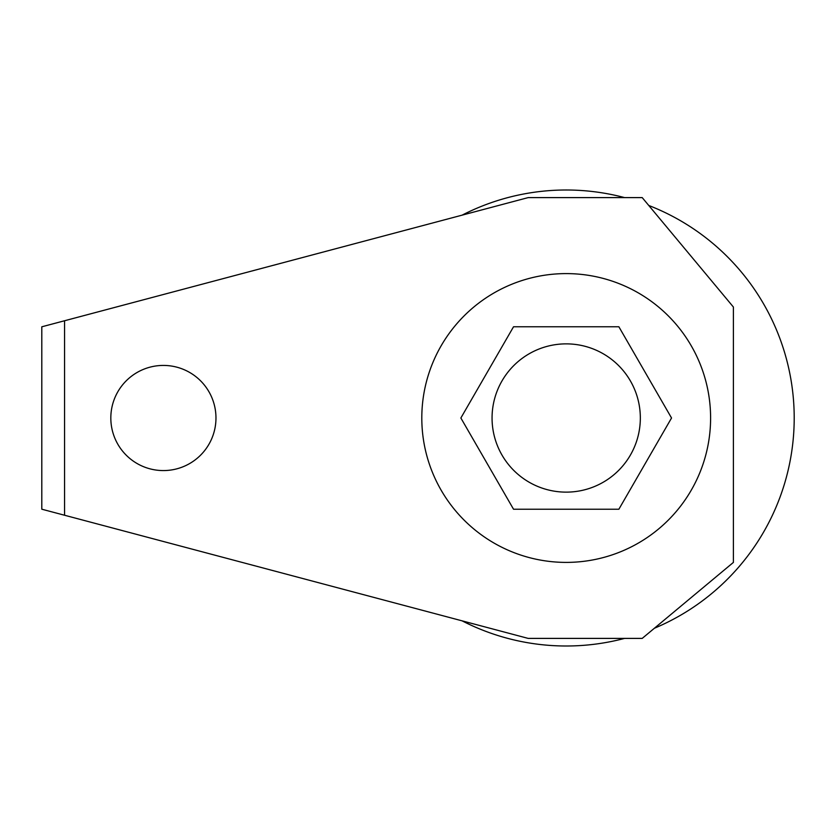 <?xml version="1.0" encoding="UTF-8"?>
<svg xmlns="http://www.w3.org/2000/svg" width="836" height="836" viewBox="0 0 836 836"><rect width="100%" height="100%" fill="white"/><g stroke="black" fill="none" stroke-linecap="round" stroke-linejoin="round"><path stroke-width="1.25" d="M648.757 205.468A227.998 227.998 0 0 1 654.358 628.264M624.576 638.401A227.998 227.998 0 0 1 462.078 620.834M462.078 215.165A227.998 227.998 0 0 1 624.576 197.599M215.97 418A52.574 52.574 0 0 1 163.396 470.574A52.574 52.574 0 0 1 110.822 418A52.574 52.574 0 0 1 163.396 365.426A52.574 52.574 0 0 1 215.97 418M64.571 320.752L41.8 326.803L41.8 509.197L528.195 638.401L642.205 638.401L733.402 562.398L733.402 307.042L642.205 197.599L528.195 197.599L64.571 320.752L64.571 515.248M710.6 418A144.398 144.398 0 0 1 566.202 562.398A144.398 144.398 0 0 1 421.804 418A144.398 144.398 0 0 1 566.202 273.602A144.398 144.398 0 0 1 710.6 418M640.334 418A74.132 74.132 0 0 1 566.202 492.132A74.132 74.132 0 0 1 492.059 418A74.132 74.132 0 0 1 566.202 343.868A74.132 74.132 0 0 1 640.334 418M460.866 418L513.534 509.228L618.87 509.228L671.538 418L618.87 326.771L513.534 326.771L460.866 418L513.534 509.228L618.87 509.228L671.538 418L618.87 326.771L513.534 326.771L460.866 418"/></g></svg>
